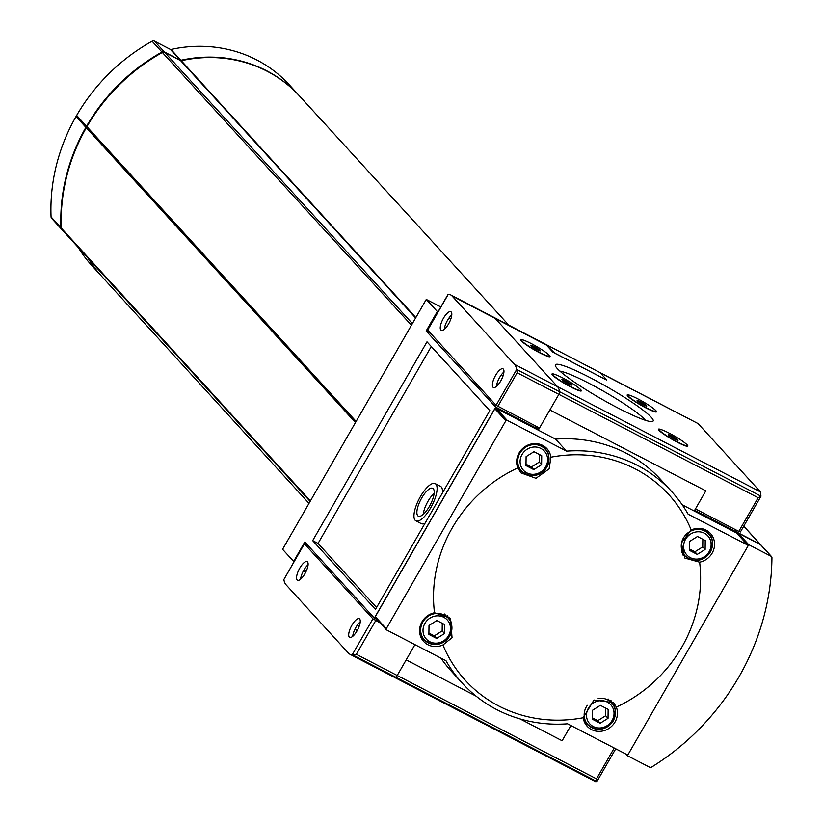 <?xml version="1.0" encoding="UTF-8"?>
<svg xmlns="http://www.w3.org/2000/svg" width="823" height="823" viewBox="0 0 823 823"><rect width="100%" height="100%" fill="white"/><g stroke="black" fill="none" stroke-linecap="round" stroke-linejoin="round"><path stroke-width="1.23" d="M517.801 467.886A137.75 128.337 137.6 0 0 434.503 612.754L450.5 618.258L452.043 637.702L442.939 644.975A137.75 128.337 137.6 0 0 583.229 717.738L593.969 700.023L613.629 702.636L616.324 707.07A137.75 128.337 137.6 0 0 699.632 562.191L684.921 558.107L681.362 543.026L691.197 529.971A137.75 128.337 137.6 0 0 635.253 468.894A137.75 128.337 137.6 0 0 550.906 457.207L549.136 468.853L535.999 478.317L521.031 472.906L517.801 467.886A17.736 16.532 137.6 0 1 525.084 446.611A17.736 16.532 137.6 0 1 546.956 448.689A17.736 16.532 137.6 0 1 550.906 457.207M440.809 306.958L426.273 299.428L437.332 311.536L426.16 330.969L495.683 407.107L374.342 618.114L376.975 619.482M374.342 618.114L304.819 541.987L293.646 561.42L282.587 549.311L426.273 299.428M375.627 617.929A0.967 0.905 137.6 0 1 375.298 616.674L494.89 408.712A0.967 0.905 137.6 0 1 496.166 408.301L555.576 439.112L566.563 451.138L507.153 420.327A0.967 0.905 137.6 0 0 505.867 420.738L386.285 628.7A0.967 0.905 137.6 0 0 386.615 629.955L446.025 660.766A141.916 132.215 -42.4 0 0 462.279 683.172L451.292 671.146A141.916 132.215 -42.4 0 1 440.922 658.122M462.279 683.172A141.916 132.215 -42.4 0 0 567.572 723.808L626.982 754.629A0.967 0.905 137.6 0 0 628.268 754.207L747.85 546.246A0.967 0.905 137.6 0 0 747.521 545.001L688.11 514.18A141.916 132.215 -42.4 0 0 671.856 491.784L660.879 479.758A141.916 132.215 -42.4 0 0 555.576 439.112M736.935 533.407A0.967 0.905 137.6 0 0 736.544 532.975L682.226 504.797M376.584 607.518L318.059 543.427L431.273 346.524M415.882 520.836A20.966 7.201 -62.6 0 0 431.931 505.548A20.966 7.201 -62.6 0 0 435.182 483.615A20.966 7.201 -62.6 0 0 419.761 497.75A20.966 7.201 -62.6 0 0 415.152 520.28A20.966 7.201 -62.6 0 0 415.882 520.836L421.263 523.623A20.966 7.201 -62.6 0 0 425.069 523.181M442.404 493.049A20.966 7.201 -62.6 0 0 440.562 486.414L435.182 483.615M437.99 311.876L437.332 311.536M737.13 533.541L737.665 532.615L694.643 510.301L705.825 490.858L549.877 409.977L538.705 429.411L495.683 407.107M596.922 781.511L615.738 748.796L596.901 781.552L595.626 781.675L392.91 676.537A41.932 14.413 -62.6 0 0 395.554 677.123A2.582 0.885 -62.6 0 0 397.211 675.488L414.936 644.646L397.211 675.488A2.582 0.885 117.4 0 1 395.554 677.123A41.932 14.413 117.4 0 1 392.91 676.537A41.932 14.413 117.4 0 1 391.46 675.405M562.13 740.751L520.064 718.932L562.13 740.751L570.884 725.526L562.13 740.751M476.033 696.093L406.192 659.871L476.033 696.093M737.665 532.615L734.538 529.189L737.583 532.522L760.102 544.198L743.704 526.247M312.678 540.639L375.483 609.411L489.798 410.615L426.993 341.833L312.678 540.639L318.059 543.427M430.09 333.006L426.16 330.969M538.705 429.411L535.578 425.995M498.008 384.855L496.958 383.693M502.822 376.543L501.289 374.877M503.748 373.313L503.162 372.675M417.765 515.733A15.688 5.391 -62.6 0 0 418.31 516.155A15.688 5.391 -62.6 0 0 430.316 504.715A15.688 5.391 -62.6 0 0 432.754 488.306A15.688 5.391 -62.6 0 0 421.211 498.882A15.688 5.391 -62.6 0 0 417.765 515.733M423.238 514.354A15.688 5.391 117.4 0 1 434.122 493.368M566.563 451.138A141.916 132.215 -42.4 0 1 671.856 491.784M434.503 612.754A17.736 16.532 137.6 0 0 420.718 624.503A17.736 16.532 137.6 0 0 423.67 641.456A17.736 16.532 137.6 0 0 442.939 644.975M699.632 562.191A17.736 16.532 137.6 0 0 712.152 553.128A17.736 16.532 137.6 0 0 710.465 533.489A17.736 16.532 137.6 0 0 691.197 529.971M583.229 717.738A17.736 16.532 137.6 0 0 587.169 726.256A17.736 16.532 137.6 0 0 615.059 721.966A17.736 16.532 137.6 0 0 616.324 707.07M88.575 258.782A133.851 124.705 137.6 0 0 102.042 276.744L309.006 503.367M508.563 324.92L299.716 96.229A133.851 124.705 137.6 0 0 181.255 60.717A0.967 0.905 137.6 0 1 180.638 60.635L164.744 52.394A2.582 2.407 137.6 0 0 162.357 52.466A187.068 174.291 137.6 0 0 86.929 126.66A0.648 0.597 137.6 0 0 87.145 127.503L355.906 421.798M87.073 127.462A0.648 0.597 137.6 0 0 86.292 127.781A187.068 174.291 137.6 0 0 61.344 228.146A2.582 2.407 137.6 0 0 61.941 229.617L310.137 501.402M299.521 96.013A133.851 124.705 137.6 0 0 299.325 95.797A133.851 124.705 137.6 0 0 180.865 60.285L170.989 49.462A0.967 0.905 137.6 0 1 170.361 49.39L154.477 41.15A2.582 2.407 137.6 0 0 152.09 41.222A187.068 174.291 137.6 0 0 76.662 115.415A0.648 0.597 137.6 0 0 76.878 116.249L86.497 126.783M61.756 229.38A2.582 2.407 137.6 0 1 60.943 227.714A187.068 174.291 137.6 0 1 85.901 127.349A0.648 0.597 137.6 0 1 86.754 127.061A0.648 0.597 137.6 0 1 86.538 126.228A187.068 174.291 137.6 0 1 161.966 52.034A2.582 2.407 137.6 0 1 164.353 51.962L180.237 60.202A0.967 0.905 137.6 0 0 180.865 60.285M88.184 258.35A133.851 124.705 137.6 0 0 101.651 276.312A133.851 124.705 137.6 0 0 101.846 276.528M76.806 116.218A0.648 0.597 137.6 0 0 76.025 116.527A187.068 174.291 137.6 0 0 51.067 216.902A2.582 2.407 137.6 0 0 51.664 218.362L61.54 229.185M299.325 95.797L289.449 84.985A133.851 124.705 137.6 0 0 170.989 49.462M78.308 247.538A133.851 124.705 137.6 0 0 91.775 265.5L101.651 276.312M525.99 465.581L533.746 469.604L541.616 464.676L541.729 455.726L533.973 451.693L526.103 456.631L525.99 465.581M545.68 449.697A17.736 16.532 137.6 0 0 544.291 446.364M518.757 469.789A17.736 16.532 137.6 0 0 521.885 471.435M592.395 719.23L600.162 723.252L608.032 718.325L608.146 709.375L600.379 705.342L592.509 710.27L592.395 719.23M612.096 703.346A17.736 16.532 137.6 0 0 610.861 700.301M585.102 723.396A17.736 16.532 137.6 0 0 588.291 725.073M689.489 550.381L697.256 554.414L705.126 549.476L705.229 540.526L697.472 536.503L689.602 541.431L689.489 550.381M709.179 534.497A17.736 16.532 137.6 0 0 707.79 531.174M682.668 554.867A17.736 16.532 137.6 0 0 685.384 556.235M428.896 634.42L436.663 638.453L444.533 633.525L444.646 624.564L436.879 620.542L429.009 625.47L428.896 634.42M448.586 618.546A17.736 16.532 137.6 0 0 447.393 615.583M421.602 638.586A17.736 16.532 137.6 0 0 424.791 640.273M526 464.223L531.38 467.011L533.746 469.604M531.38 467.011L539.25 462.084L541.616 464.676M539.25 462.084L539.343 454.481M428.917 633.072L434.287 635.86L436.663 638.453M434.287 635.86L442.167 630.922L444.533 633.525M442.167 630.922L442.26 623.33M592.416 717.872L597.796 720.66L600.162 723.252M597.796 720.66L605.666 715.732L608.032 718.325M605.666 715.732L605.759 708.13M689.509 549.023L694.879 551.811L697.256 554.414M694.879 551.811L702.749 546.884L705.126 549.476M702.749 546.884L702.852 539.291M557.264 368.539A56.386 6.635 29.9 0 0 606.695 401.922A56.386 6.635 29.9 0 0 652.402 421.51A56.386 6.635 29.9 0 0 607.569 387.17A56.386 6.635 29.9 0 0 555.34 365.69A56.386 6.635 29.9 0 0 557.264 368.539M555.751 374.732A16.933 1.996 29.9 0 0 551.976 374.259A16.933 1.996 29.9 0 0 552.552 375.113A16.933 1.996 29.9 0 0 567.407 385.143A16.933 1.996 29.9 0 0 581.131 391.028A16.933 1.996 29.9 0 0 578.816 388.003M524.467 340.475A16.933 1.996 29.9 0 0 520.692 340.002A16.933 1.996 29.9 0 0 521.268 340.856A16.933 1.996 29.9 0 0 536.123 350.886A16.933 1.996 29.9 0 0 549.846 356.76A16.933 1.996 29.9 0 0 547.532 353.736M662.227 429.956A16.933 1.996 29.9 0 0 658.451 429.483A16.933 1.996 29.9 0 0 659.028 430.336A16.933 1.996 29.9 0 0 673.872 440.367A16.933 1.996 29.9 0 0 687.606 446.251A16.933 1.996 29.9 0 0 685.292 443.227M630.943 395.698A16.933 1.996 29.9 0 0 627.167 395.225A16.933 1.996 29.9 0 0 627.743 396.079A16.933 1.996 29.9 0 0 642.588 406.109A16.933 1.996 29.9 0 0 656.312 411.984A16.933 1.996 29.9 0 0 654.007 408.959M546.565 345.238L554.702 353.149L605.79 379.64L606.736 379.907L600.42 372.984L598.681 371.852L547.593 345.362L546.565 345.238L552.891 352.151L606.664 380.041M427.693 330.095L496.084 405.286L539.497 428.032L558.858 394.361A2.582 0.885 -62.6 0 0 559.64 391.758A41.932 14.413 -62.6 0 0 557.5 386.656L495.086 318.306A41.932 14.413 -62.6 0 0 493.635 317.184A41.932 14.413 117.4 0 1 495.086 318.306L557.5 386.656A41.932 14.413 117.4 0 1 559.64 391.758A2.582 0.885 117.4 0 1 558.858 394.361L549.877 409.977L705.825 490.858L695.445 508.912L738.797 531.401L740.412 531.977L760.936 496.29M450.613 294.871L698.079 423.588L760.493 491.938L557.5 386.656L514.478 364.342L452.064 295.992A41.932 14.413 -62.6 0 0 450.613 294.871A41.932 14.413 -62.6 0 0 448.288 294.284L448.031 294.737M738.797 531.401L758.158 497.73L760.966 496.238L760.493 491.938M740.402 531.987L760.987 496.197L516.618 369.445A41.932 14.413 -62.6 0 0 514.478 364.342M645.386 420.286A51.407 6.049 29.9 0 0 604.823 391.954A51.407 6.049 29.9 0 0 559.928 371.142M562.037 379.465L570.102 383.641L569.598 384.516M562.088 379.887A5.586 0.658 29.9 0 0 567.006 383.199A5.586 0.658 29.9 0 0 571.532 385.133A5.586 0.658 29.9 0 0 567.078 381.728A5.586 0.658 29.9 0 0 561.903 379.598A5.586 0.658 29.9 0 0 562.088 379.887M553.313 375.329A16.131 1.903 29.9 0 0 568.282 385.329A16.131 1.903 29.9 0 0 580.729 390.339A16.131 1.903 29.9 0 0 567.695 380.658A16.131 1.903 29.9 0 0 552.768 374.259A16.131 1.903 29.9 0 0 553.313 375.329M530.753 345.197L538.818 349.384L538.314 350.259M530.804 345.619A5.586 0.658 29.9 0 0 535.722 348.942A5.586 0.658 29.9 0 0 540.248 350.876A5.586 0.658 29.9 0 0 535.794 347.471A5.586 0.658 29.9 0 0 530.619 345.331A5.586 0.658 29.9 0 0 530.804 345.619M522.019 341.061A16.131 1.903 29.9 0 0 536.997 351.071A16.131 1.903 29.9 0 0 549.445 356.081A16.131 1.903 29.9 0 0 536.411 346.39A16.131 1.903 29.9 0 0 521.484 340.002A16.131 1.903 29.9 0 0 522.019 341.061M668.502 434.688L676.568 438.865L676.074 439.739M668.564 435.11A5.586 0.658 29.9 0 0 673.481 438.422A5.586 0.658 29.9 0 0 677.998 440.356A5.586 0.658 29.9 0 0 673.553 436.951A5.586 0.658 29.9 0 0 668.369 434.822A5.586 0.658 29.9 0 0 668.564 435.11M659.779 430.552A16.131 1.903 29.9 0 0 674.747 440.552A16.131 1.903 29.9 0 0 687.205 445.562A16.131 1.903 29.9 0 0 674.171 435.871A16.131 1.903 29.9 0 0 659.244 429.483A16.131 1.903 29.9 0 0 659.779 430.552M637.218 400.42L645.283 404.607L644.779 405.482M637.28 400.842A5.586 0.658 29.9 0 0 642.187 404.165A5.586 0.658 29.9 0 0 646.713 406.099A5.586 0.658 29.9 0 0 642.269 402.694A5.586 0.658 29.9 0 0 637.084 400.554A5.586 0.658 29.9 0 0 637.28 400.842M628.494 396.285A16.131 1.903 29.9 0 0 643.463 406.295A16.131 1.903 29.9 0 0 655.921 411.305A16.131 1.903 29.9 0 0 642.886 401.614A16.131 1.903 29.9 0 0 627.959 395.225A16.131 1.903 29.9 0 0 628.494 396.285M564.773 381.872L565.38 380.802M671.239 437.095L671.856 436.025M639.955 402.838L640.572 401.768M533.479 347.615L534.096 346.545M444.297 329.323A10.483 3.601 117.4 0 1 451.786 314.88M496.444 386.419A10.483 3.601 117.4 0 1 503.933 371.975M440.84 330.074A10.483 3.601 -62.6 0 0 441.2 330.352A10.483 3.601 -62.6 0 0 448.916 323.295A10.483 3.601 -62.6 0 0 451.22 312.03A10.483 3.601 -62.6 0 0 450.85 311.742A10.483 3.601 -62.6 0 0 443.134 318.81A10.483 3.601 -62.6 0 0 440.84 330.074M492.977 387.17A10.483 3.601 -62.6 0 0 493.347 387.458A10.483 3.601 -62.6 0 0 501.063 380.391A10.483 3.601 -62.6 0 0 503.357 369.126A10.483 3.601 -62.6 0 0 502.997 368.848A10.483 3.601 -62.6 0 0 495.281 375.916A10.483 3.601 -62.6 0 0 492.977 387.17M496.084 405.286L516.628 369.558L517.183 372.747L758.158 497.73M450.767 319.201L448.844 318.203M357.604 624.76L359.126 626.437M596.912 781.531L596.51 778.856L356.338 654.285L352.635 654.861L596.901 781.552M359.476 622.558L360.052 623.196M352.748 636.302A10.483 3.601 117.4 0 1 360.237 621.859M300.611 579.207A10.483 3.601 117.4 0 1 308.1 564.763M359.672 619.019A10.483 3.601 -62.6 0 0 359.301 618.731A10.483 3.601 -62.6 0 0 351.586 625.799A10.483 3.601 -62.6 0 0 349.291 637.064A10.483 3.601 -62.6 0 0 349.652 637.341A10.483 3.601 -62.6 0 0 357.367 630.274A10.483 3.601 -62.6 0 0 359.672 619.019M307.524 561.914A10.483 3.601 -62.6 0 0 307.164 561.636A10.483 3.601 -62.6 0 0 299.449 568.703A10.483 3.601 -62.6 0 0 297.144 579.958A10.483 3.601 -62.6 0 0 297.514 580.246A10.483 3.601 -62.6 0 0 305.22 573.178A10.483 3.601 -62.6 0 0 307.524 561.914M380.103 622.908L372.912 618.814L304.417 543.808L307.946 545.412M304.417 543.808L283.873 579.536L304.366 543.705M283.873 579.536A2.582 0.885 -62.6 0 0 283.884 579.639A41.932 14.413 -62.6 0 0 286.023 584.752L348.438 653.102A41.932 14.413 -62.6 0 0 349.888 654.223A41.932 14.413 -62.6 0 0 352.223 654.81L352.635 654.861M357.017 630.902L355.125 628.834M304.057 569.773L306.321 570.956M305.817 572.036L303.461 570.823M760.668 544.744A1.615 1.502 137.6 0 0 760.102 544.198M627.939 754.557L627.311 755.648L625.819 754.022M627.311 755.648L649.82 767.324A1.615 1.502 137.6 0 0 651.384 767.242A241.89 225.368 137.6 0 0 771.933 557.603A1.615 1.502 137.6 0 0 771.161 556.317L748.652 544.631L747.984 545.793M748.652 544.631L737.984 532.954L737.449 533.89M761.152 545.351A1.615 1.502 137.6 0 0 760.493 544.631L737.984 532.954M736.544 532.975L747.521 545.001M496.166 408.301L507.153 420.327M494.89 408.712L505.867 420.738M375.298 616.674L386.285 628.7M415.831 317.585L181.255 60.717M415.615 317.956L180.638 60.635M412.385 323.573L164.744 52.394M411.438 325.219L162.357 52.466M356.122 421.427L86.929 126.66M355.474 422.549L86.292 127.781M310.425 500.898L61.344 228.146M60.943 227.714L51.067 216.902M85.901 127.349L76.025 116.527M86.538 126.228L76.662 115.415M161.966 52.034L152.09 41.222M164.353 51.962L154.477 41.15M180.237 60.202L170.361 49.39M545.69 466.785A14.186 13.219 137.6 0 0 534.024 447.002A14.186 13.219 137.6 0 0 521.864 468.164A14.186 13.219 137.6 0 0 545.69 466.785M546.832 467.104A16.131 15.02 137.6 0 0 545.289 449.255A16.131 15.02 137.6 0 0 523.253 449.039A16.131 15.02 137.6 0 0 521.473 471.003A16.131 15.02 137.6 0 0 546.832 467.104M612.106 720.434A14.186 13.219 137.6 0 0 600.44 700.651A14.186 13.219 137.6 0 0 588.27 721.812A14.186 13.219 137.6 0 0 612.106 720.434M587.303 705.332A16.131 15.02 137.6 0 0 587.889 724.652A16.131 15.02 137.6 0 0 613.238 720.753A16.131 15.02 137.6 0 0 611.705 702.904A16.131 15.02 137.6 0 0 598.156 698.48M709.189 551.595A14.186 13.219 137.6 0 0 697.534 531.802A14.186 13.219 137.6 0 0 685.364 552.963A14.186 13.219 137.6 0 0 709.189 551.595M710.331 551.904A16.131 15.02 137.6 0 0 708.798 534.065A16.131 15.02 137.6 0 0 686.752 533.839A16.131 15.02 137.6 0 0 684.983 555.813A16.131 15.02 137.6 0 0 710.331 551.904M448.597 635.634A14.186 13.219 137.6 0 0 436.941 615.851A14.186 13.219 137.6 0 0 424.771 637.012A14.186 13.219 137.6 0 0 448.597 635.634M449.739 635.953A16.131 15.02 137.6 0 0 448.206 618.104A16.131 15.02 137.6 0 0 426.16 617.878A16.131 15.02 137.6 0 0 424.39 639.852A16.131 15.02 137.6 0 0 449.739 635.953M546.513 345.125L452.064 295.992M698.079 423.588L600.306 372.881M497.822 406.408L517.183 372.747M427.59 330.27L448.288 294.284M614.236 748.014L596.51 778.856M372.912 618.814L352.223 654.81M375.7 620.624L356.338 654.285M771.161 556.317L760.493 544.631M736.77 533.15L747.757 545.176M375.391 617.754L386.378 629.77M355.886 421.829L86.991 127.38M86.6 126.948L76.724 116.136M541.123 444.698L545.289 449.255C549.28 451.92 549.815 457.907 546.894 467.238C539.209 476.99 530.732 478.245 521.473 471.003L517.307 466.446M608.084 698.943L611.705 702.904C615.686 705.558 616.221 711.556 613.31 720.876C605.625 730.629 597.148 731.894 587.889 724.652L583.723 720.094M704.632 529.498L708.798 534.065C712.78 536.719 713.315 542.707 710.393 552.038C702.708 561.79 694.242 563.045 684.983 555.813L681.537 552.048M444.461 613.999L448.206 618.104C452.187 620.758 452.722 626.756 449.8 636.076C442.116 645.829 433.649 647.084 424.39 639.852L420.224 635.284M580.349 391.007L580.729 390.339M552.387 374.928L552.768 374.259M549.064 356.74L549.445 356.081M521.103 340.671L521.484 340.002M686.824 446.231L687.205 445.562M658.863 430.151L659.244 429.483M655.54 411.963L655.921 411.305M627.579 395.894L627.959 395.225M427.507 330.105L448.062 294.356M349.888 654.223L392.91 676.537M760.493 544.497L743.755 526.175M771.552 556.615L760.894 544.939"/></g></svg>
